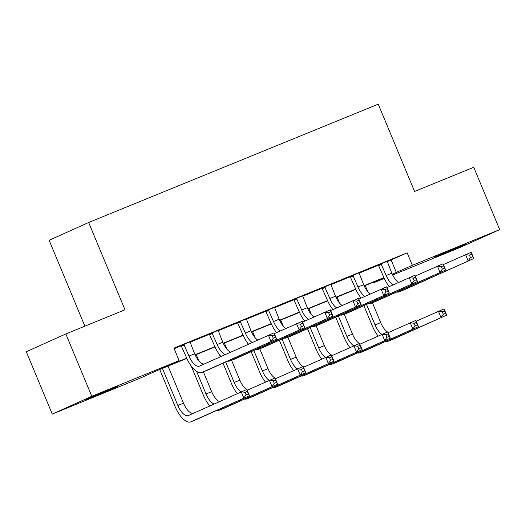 <?xml version="1.0" encoding="UTF-8"?>
<svg xmlns="http://www.w3.org/2000/svg" width="526" height="526" viewBox="0 0 526 526"><rect width="100%" height="100%" fill="white"/><g stroke="black" fill="none" stroke-linecap="round" stroke-linejoin="round"><path stroke-width="0.79" d="M108.718 389.911L117.844 386.34L110.453 389.635L85.916 399.628L108.718 389.911M456.91 247.641L466.036 244.071L458.646 247.365L434.114 257.359L456.91 247.641M84.877 326.166L49.128 240.277L88.657 222.491L378.253 104.168L414.587 191.451L473.748 167.281L499.7 229.625L460.171 247.411L392.646 274.999M384.282 278.418L372.842 283.093L384.098 278.024M372.605 282.528L372.842 283.093M186.829 358.43L155.611 371.185L139.581 378.398L52.252 414.08L91.78 396.295L179.116 360.612L163.086 367.825L186.71 358.173M91.78 396.295L65.829 333.951L26.3 351.736L52.252 414.08M387.182 261.672L407.177 252.835L173.922 348.146L179.116 360.612M174.159 348.712L181.352 345.773M189.985 342.242L209.519 334.26M218.152 330.736L237.693 322.747M246.326 319.223L265.86 311.241M274.493 307.71L294.034 299.728M302.667 296.204L322.208 288.222M330.834 284.691L350.375 276.709M359.008 273.178L378.549 265.196M387.162 261.337L378.319 264.946M358.995 272.843L350.145 276.459M330.821 284.356L321.978 287.972M302.654 295.868L293.804 299.478M274.48 307.375L265.637 310.991M246.306 318.887L237.463 322.504M218.139 330.4L209.295 334.01M189.965 341.907L181.122 345.523M65.829 333.951L124.991 309.781L88.657 222.491M407.177 252.835L412.371 265.308L499.7 229.625M392.258 274.184L412.371 265.308M195.061 354.761L214.884 346.66M223.234 343.248L243.051 335.147M251.408 331.735L271.225 323.641M279.576 320.229L299.393 312.128M307.749 308.716L327.566 300.616M335.917 297.203L355.74 289.109M364.091 285.697L383.908 277.596M384.026 277.86L364.209 285.953M355.852 289.366L336.042 297.466M327.685 300.879L307.868 308.972M299.511 312.391L279.694 320.485M271.344 323.898L251.527 331.998M243.17 335.41L223.353 343.504M214.996 346.923L195.185 355.017M391.153 260.048L396.341 272.514M380.988 263.75L386.189 275.486A13.505 5.852 -112.2 0 0 393.034 284.882M387.162 261.225L391.824 273.185A13.505 5.852 -112.2 0 0 398.458 282.442M389.279 286.571A20.264 8.784 67.8 0 1 383.52 276.683L378.247 264.867M443.365 264.565L471.211 252.27L473.808 258.503L404.948 289.484A20.264 8.784 67.8 0 1 404.829 289.537A20.264 8.784 67.8 0 1 404.704 289.583M472.729 256.701L471.69 254.209L469.435 255.13L470.474 257.622L472.729 256.701L473.808 258.503L399.319 291.785A20.264 8.784 67.8 0 1 399.195 291.838A20.264 8.784 67.8 0 1 396.696 292.035M470.474 257.622L468.173 260.804L465.582 254.571L469.435 255.13M381.56 264.374L378.891 265.571M471.69 254.209L471.211 252.27M378.141 335.996A20.264 8.784 67.8 0 1 372.382 326.107L363.86 305.645M360.777 298.229L360.257 296.993M365.248 285.533L367.799 291.654M372.428 302.772L380.686 322.609A13.505 5.852 -112.2 0 0 387.517 331.998M366.53 304.442L375.051 324.91A13.505 5.852 -112.2 0 0 381.889 334.306M387.813 332.182A13.505 5.852 -112.2 0 0 388.464 332.517M416.204 321.195L444.049 308.907L446.646 315.14L393.81 338.908A20.264 8.784 67.8 0 1 393.691 338.961A20.264 8.784 67.8 0 1 393.566 339.007M445.561 313.332L444.529 310.84L442.274 311.76L443.313 314.252L445.561 313.332L446.646 315.14L388.175 341.21A20.264 8.784 67.8 0 1 388.057 341.262A20.264 8.784 67.8 0 1 385.558 341.459M443.313 314.252L441.012 317.441L438.414 311.208L442.274 311.76M444.529 310.84L444.049 308.907M352.821 275.256L358.015 286.992A13.505 5.852 -112.2 0 0 364.86 296.394M358.988 272.738L363.65 284.691A13.505 5.852 -112.2 0 0 370.284 293.955M361.106 298.084A20.264 8.784 67.8 0 1 355.346 288.195L350.073 276.38M415.198 276.078L443.043 263.782L445.64 270.016L376.78 300.99A20.264 8.784 67.8 0 1 376.655 301.043A20.264 8.784 67.8 0 1 376.531 301.096M444.555 268.207L443.517 265.715L441.268 266.636L442.307 269.128L444.555 268.207L445.64 270.016L371.146 303.298A20.264 8.784 67.8 0 1 371.021 303.344A20.264 8.784 67.8 0 1 368.522 303.541M442.307 269.128L440.006 272.317L437.408 266.084L441.268 266.636M353.393 275.88L350.724 277.084M443.517 265.715L443.043 263.782M324.647 286.769L329.848 298.505A13.505 5.852 -112.2 0 0 336.686 307.907M330.815 284.25L335.483 296.204A13.505 5.852 -112.2 0 0 342.117 305.461M332.938 309.59A20.264 8.784 67.8 0 1 327.179 299.708L321.905 287.893M387.024 287.584L414.869 275.289L417.466 281.528L348.607 312.503A20.264 8.784 67.8 0 1 348.488 312.556A20.264 8.784 67.8 0 1 348.363 312.602M416.388 279.72L415.349 277.228L413.094 278.149L414.133 280.641L416.388 279.72L417.466 281.528L342.972 314.804A20.264 8.784 67.8 0 1 342.853 314.857A20.264 8.784 67.8 0 1 340.355 315.054M414.133 280.641L411.832 283.83L409.235 277.59L413.094 278.149M325.219 287.393L322.55 288.596M415.349 277.228L414.869 275.289M296.48 298.281L301.674 310.018A13.505 5.852 -112.2 0 0 308.519 319.413M302.647 295.757L307.309 307.717A13.505 5.852 -112.2 0 0 313.943 316.974M304.764 321.103A20.264 8.784 67.8 0 1 299.005 311.214L293.732 299.399M358.857 299.097L386.702 286.801L389.293 293.035L320.439 324.016A20.264 8.784 67.8 0 1 320.314 324.069A20.264 8.784 67.8 0 1 320.189 324.115M388.214 291.233L387.175 288.735L384.927 289.655L385.959 292.154L388.214 291.233L389.293 293.035L314.804 326.317A20.264 8.784 67.8 0 1 314.68 326.37A20.264 8.784 67.8 0 1 312.181 326.567M385.959 292.154L383.664 295.336L381.067 289.103L384.927 289.655M297.052 298.899L294.376 300.103M387.175 288.735L386.702 286.801M349.968 347.508A20.264 8.784 67.8 0 1 344.208 337.62L335.687 317.152M332.603 309.742L332.09 308.506M337.081 297.039L339.632 303.16M344.26 314.285L352.512 334.115A13.505 5.852 -112.2 0 0 359.35 343.511M338.356 315.948L346.877 336.416A13.505 5.852 -112.2 0 0 353.722 345.819M359.646 343.695A13.505 5.852 -112.2 0 0 360.29 344.024M388.03 332.708L415.875 320.413L418.472 326.646L365.642 350.415A20.264 8.784 67.8 0 1 365.517 350.467A20.264 8.784 67.8 0 1 365.392 350.52M417.394 324.844L416.355 322.353L414.1 323.273L415.139 325.765L417.394 324.844L418.472 326.646L360.008 352.716A20.264 8.784 67.8 0 1 359.883 352.768A20.264 8.784 67.8 0 1 357.384 352.966M415.139 325.765L412.838 328.954L410.241 322.714L414.1 323.273M416.355 322.353L415.875 320.413M321.794 359.015A20.264 8.784 67.8 0 1 316.034 349.132L307.519 328.665M304.436 321.255L303.916 320.012M308.907 308.552L311.458 314.673M316.087 325.791L324.345 345.628A13.505 5.852 -112.2 0 0 331.176 355.024M310.189 327.461L318.71 347.929A13.505 5.852 -112.2 0 0 325.548 357.332M331.472 355.201A13.505 5.852 -112.2 0 0 332.123 355.537M359.863 344.221L387.708 331.926L390.305 338.159L337.468 361.927A20.264 8.784 67.8 0 1 337.35 361.98A20.264 8.784 67.8 0 1 337.225 362.026M389.22 336.357L388.181 333.859L385.933 334.779L386.965 337.278L389.22 336.357L390.305 338.159L331.834 364.229A20.264 8.784 67.8 0 1 331.715 364.281A20.264 8.784 67.8 0 1 329.217 364.479M386.965 337.278L384.67 340.46L382.073 334.227L385.933 334.779M388.181 333.859L387.708 331.926M293.626 370.528A20.264 8.784 67.8 0 1 287.867 360.639L279.345 340.171M276.262 332.761L275.742 331.525M280.739 320.058L283.284 326.186M287.913 337.304L296.171 357.134A13.505 5.852 -112.2 0 0 303.009 366.53M282.015 338.974L290.536 359.442A13.505 5.852 -112.2 0 0 297.381 368.838M303.298 366.714A13.505 5.852 -112.2 0 0 303.949 367.049M331.689 355.727L359.534 343.432L362.131 349.672L309.301 373.44A20.264 8.784 67.8 0 1 309.176 373.493A20.264 8.784 67.8 0 1 309.051 373.539M361.053 347.864L360.014 345.372L357.759 346.292L358.798 348.784L361.053 347.864L362.131 349.672L303.666 375.742A20.264 8.784 67.8 0 1 303.541 375.794A20.264 8.784 67.8 0 1 301.043 375.991M358.798 348.784L356.497 351.973L353.899 345.74L357.759 346.292M360.014 345.372L359.534 343.432M268.306 309.788L273.507 321.524A13.505 5.852 -112.2 0 0 280.345 330.926M274.473 307.269L279.142 319.223A13.505 5.852 -112.2 0 0 285.769 328.487M276.591 332.616A20.264 8.784 67.8 0 1 270.831 322.727L265.564 310.912M330.683 310.603L358.528 298.314L361.125 304.547L292.265 335.522A20.264 8.784 67.8 0 1 292.147 335.575A20.264 8.784 67.8 0 1 292.022 335.627M360.047 302.739L359.008 300.247L356.753 301.168L357.792 303.66L360.047 302.739L361.125 304.547L286.631 337.823A20.264 8.784 67.8 0 1 286.512 337.876A20.264 8.784 67.8 0 1 284.014 338.073M357.792 303.66L355.491 306.849L352.893 300.616L356.753 301.168M268.878 310.412L266.209 311.616M359.008 300.247L358.528 298.314M265.452 382.04A20.264 8.784 67.8 0 1 259.693 372.152L251.178 351.684M248.088 344.274L247.575 343.031M252.565 331.571L255.117 337.692M259.745 348.817L267.997 368.647A13.505 5.852 -112.2 0 0 274.835 378.043M253.848 350.48L262.369 370.948A13.505 5.852 -112.2 0 0 269.207 380.351M275.131 378.22A13.505 5.852 -112.2 0 0 275.782 378.556M303.522 367.24L331.367 354.945L333.957 361.178L281.127 384.947A20.264 8.784 67.8 0 1 281.002 384.999A20.264 8.784 67.8 0 1 280.884 385.052M332.879 359.376L331.84 356.884L329.585 357.805L330.624 360.297L332.879 359.376L333.957 361.178L275.493 387.248A20.264 8.784 67.8 0 1 275.374 387.3A20.264 8.784 67.8 0 1 272.869 387.498M330.624 360.297L328.323 363.479L325.732 357.246L329.585 357.805M331.84 356.884L331.367 354.945M240.132 321.301L245.333 333.037A13.505 5.852 -112.2 0 0 252.178 342.439M246.306 318.782L250.968 330.736A13.505 5.852 -112.2 0 0 257.602 339.993M248.423 344.122A20.264 8.784 67.8 0 1 242.664 334.24L237.39 322.418M302.516 322.116L330.361 309.821L332.951 316.054L264.098 347.035A20.264 8.784 67.8 0 1 263.973 347.088A20.264 8.784 67.8 0 1 263.848 347.134M331.873 314.252L330.834 311.76L328.579 312.681L329.618 315.173L331.873 314.252L332.951 316.054L258.463 349.336A20.264 8.784 67.8 0 1 258.338 349.389A20.264 8.784 67.8 0 1 255.84 349.586M329.618 315.173L327.317 318.361L324.726 312.122L328.579 312.681M240.704 321.925L238.035 323.128M330.834 311.76L330.361 309.821M211.965 332.813L217.159 344.55A13.505 5.852 -112.2 0 0 225.213 354.57M218.132 330.289L222.794 342.242A13.505 5.852 -112.2 0 0 230.572 352.157M220.966 356.477A20.264 8.784 67.8 0 1 214.49 345.746L209.216 333.931M274.342 333.629L302.187 321.333L304.784 327.566L235.924 358.548A20.264 8.784 67.8 0 1 235.799 358.6A20.264 8.784 67.8 0 1 235.681 358.647M303.699 325.765L302.667 323.266L300.412 324.187L301.451 326.685L303.699 325.765L304.784 327.566L230.289 360.849A20.264 8.784 67.8 0 1 230.171 360.902A20.264 8.784 67.8 0 1 227.666 361.099M301.451 326.685L299.149 329.868L296.552 323.635L300.412 324.187M212.537 333.431L209.867 334.635M302.667 323.266L302.187 321.333M183.791 344.32L188.992 356.056A13.505 5.852 -112.2 0 0 199.439 366.155A13.505 5.852 -112.2 0 0 199.525 366.122L274.013 332.846L276.61 339.079L207.75 370.054A20.264 8.784 67.8 0 1 207.632 370.107A20.264 8.784 67.8 0 1 207.507 370.159M189.965 341.801L194.627 353.755A13.505 5.852 -112.2 0 0 204.134 364.051M275.532 337.271L274.493 334.779L272.238 335.7L273.277 338.192L275.532 337.271L276.61 339.079L202.115 372.355A20.264 8.784 67.8 0 1 201.997 372.408A20.264 8.784 67.8 0 1 186.322 357.259L181.049 345.444M273.277 338.192L270.975 341.381L268.385 335.147L272.238 335.7M184.363 344.944L181.694 346.147M274.493 334.779L274.013 332.846M237.285 393.547A20.264 8.784 67.8 0 1 231.525 383.664L223.004 363.196M220.328 356.766L219.401 354.544M224.398 343.083L226.943 349.205M231.571 360.323L239.83 380.16A13.505 5.852 -112.2 0 0 246.661 389.556M225.674 361.993L234.195 382.461A13.505 5.852 -112.2 0 0 241.04 391.863M246.957 389.733A13.505 5.852 -112.2 0 0 247.608 390.068M275.348 378.753L303.193 366.458L305.79 372.691L252.953 396.459A20.264 8.784 67.8 0 1 252.835 396.512A20.264 8.784 67.8 0 1 252.71 396.558M304.712 370.889L303.673 368.391L301.418 369.311L302.457 371.81L304.712 370.889L305.79 372.691L247.325 398.761A20.264 8.784 67.8 0 1 247.2 398.813A20.264 8.784 67.8 0 1 244.702 399.01M302.457 371.81L300.155 374.992L297.558 368.759L301.418 369.311M303.673 368.391L303.193 366.458M209.828 405.901A20.264 8.784 67.8 0 1 203.352 395.171L191.234 366.057M196.224 354.59L198.775 360.718M203.404 371.836L211.656 391.666A13.505 5.852 -112.2 0 0 219.434 401.575M196.619 371.382L206.021 393.974A13.505 5.852 -112.2 0 0 214.075 403.988M247.181 390.259L275.026 377.964L277.616 384.204L224.786 407.972A20.264 8.784 67.8 0 1 224.661 408.025A20.264 8.784 67.8 0 1 224.543 408.071M276.538 382.395L275.499 379.903L273.244 380.824L274.283 383.316L276.538 382.395L277.616 384.204L219.151 410.273A20.264 8.784 67.8 0 1 219.026 410.326A20.264 8.784 67.8 0 1 216.528 410.523M274.283 383.316L271.981 386.505L269.391 380.272L273.244 380.824M275.499 379.903L275.026 377.964M162.422 368.404L177.854 405.48A13.505 5.852 -112.2 0 0 188.301 415.579A13.505 5.852 -112.2 0 0 188.387 415.547L246.852 389.477L249.449 395.71L190.977 421.78A20.264 8.784 67.8 0 1 190.859 421.832A20.264 8.784 67.8 0 1 175.184 406.683L159.707 369.515M168.05 366.103L183.489 403.179A13.505 5.852 -112.2 0 0 192.996 413.475M248.364 393.908L247.332 391.416L245.077 392.337L246.115 394.829L248.364 393.908L249.449 395.71L196.612 419.478A20.264 8.784 67.8 0 1 196.494 419.531A20.264 8.784 67.8 0 1 196.369 419.577M246.115 394.829L243.814 398.011L241.217 391.778L245.077 392.337M247.332 391.416L246.852 389.477M391.824 273.185L386.189 275.486M404.948 289.484L399.319 291.785M380.686 322.609L375.051 324.91M393.81 338.908L388.175 341.21M363.65 284.691L358.015 286.992M376.78 300.99L371.146 303.298M335.483 296.204L329.848 298.505M348.607 312.503L342.972 314.804M307.309 307.717L301.674 310.018M320.439 324.016L314.804 326.317M352.512 334.115L346.877 336.416M365.642 350.415L360.008 352.716M324.345 345.628L318.71 347.929M337.468 361.927L331.834 364.229M296.171 357.134L290.536 359.442M309.301 373.44L303.666 375.742M279.142 319.223L273.507 321.524M292.265 335.522L286.631 337.823M267.997 368.647L262.369 370.948M281.127 384.947L275.493 387.248M250.968 330.736L245.333 333.037M264.098 347.035L258.463 349.336M222.794 342.242L217.159 344.55M235.924 358.548L230.289 360.849M194.627 353.755L188.992 356.056M207.75 370.054L202.115 372.355M239.83 380.16L234.195 382.461M252.953 396.459L247.325 398.761M211.656 391.666L206.021 393.974M224.786 407.972L219.151 410.273M183.489 403.179L177.854 405.48M196.612 419.478L190.977 421.78M404.829 289.537L399.195 291.838M393.691 338.961L388.057 341.262M376.655 301.043L371.021 303.344M348.488 312.556L342.853 314.857M320.314 324.069L314.68 326.37M365.517 350.467L359.883 352.768M337.35 361.98L331.715 364.281M309.176 373.493L303.541 375.794M292.147 335.575L286.512 337.876M281.002 384.999L275.374 387.3M263.973 347.088L258.338 349.389M235.799 358.6L230.171 360.902M207.632 370.107L201.997 372.408M252.835 396.512L247.2 398.813M224.661 408.025L219.026 410.326M196.494 419.531L190.859 421.832"/></g></svg>
